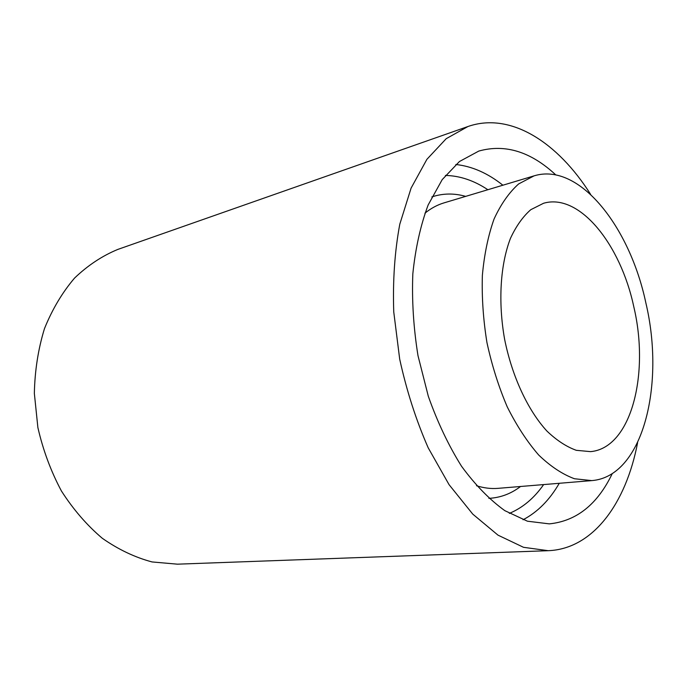 <?xml version="1.0" encoding="UTF-8"?>
<svg xmlns="http://www.w3.org/2000/svg" width="687" height="687" viewBox="0 0 687 687"><rect width="100%" height="100%" fill="white"/><g stroke="black" fill="none" stroke-linecap="round" stroke-linejoin="round"><path stroke-width="1.03" d="M555.826 174.945C530.836 151.655 505.168 143.703 478.796 151.071L459.405 161.548L442.205 179.625L428.147 204.984C420.581 225.224 415.472 248.136 412.835 273.727C411.788 300.365 413.505 327.673 417.988 355.643L428.31 396.279C437.507 422.222 448.577 445.545 461.527 466.241C475.232 484.936 489.668 499.741 504.825 510.656L527.436 521.201L549.317 523.872C576.556 521.107 597.553 504.318 612.306 473.515M590.614 194.369C557.913 142.467 510.553 111.603 467.941 126.52L446.215 138.68L426.902 159.324L411.092 188.118L399.791 224.202C394.716 251.433 392.698 280.657 393.745 311.881L399.688 359.103C406.549 390.534 416.047 420.101 428.199 447.812L449.058 484.653L472.759 514.116L497.998 535.147L523.511 547.307L548.183 550.691C593.293 549.016 626.115 502.987 637.596 442.72M467.941 126.52L117.855 249.407C102.234 255.847 87.807 265.397 74.565 278.072C62.319 292.43 52.289 309.27 44.483 328.592C38.197 349.03 34.822 370.637 34.35 393.402L37.879 427.546C43.032 450.097 50.881 471.248 61.426 490.999C73.294 509.488 86.914 525.246 102.286 538.273C118.319 549.488 134.901 557.372 152.042 561.94L177.392 564.173L548.183 550.691M645.814 302.709C629.704 226.435 579.072 162.02 534.1 175.846L518.659 183.918C509.11 192.454 500.9 204.159 494.047 219.05C488.174 235.589 484.283 254.353 482.368 275.341C481.707 297.196 483.244 319.618 486.954 342.598C491.892 365.347 498.659 386.781 507.246 406.884C516.693 425.725 527.178 441.767 538.685 455.017C550.502 466.379 562.421 474.279 574.426 478.736L591.747 480.608C642.869 476.752 665.394 384.952 645.814 302.709M633.775 306.668C620.541 244.314 579.459 192.746 543.58 203.258L530.776 209.698C522.876 216.628 516.1 226.178 510.458 238.355C500.325 264.624 497.963 301.816 504.61 339.258C512.098 376.536 527.874 410.302 546.912 431.058C556.607 440.333 566.406 446.748 576.29 450.311L590.562 451.634C631.207 448.079 649.825 374.046 633.775 306.668M502.884 185.215C487.813 173.193 472.124 166.288 455.833 164.494M523.039 519.767C537.552 512.141 549.626 499.99 559.27 483.287M534.1 175.846L443.982 202.888C437.276 204.898 430.929 208.333 424.935 213.193M476.486 485.718C483.837 488.053 491.007 488.929 497.981 488.354L591.747 480.608M487.864 189.724C474.047 180.526 459.895 175.76 445.408 175.434M509.333 513.395C522.704 507.787 534.134 498.187 543.64 484.584M465.674 196.379C454.159 193.099 442.892 193.27 431.857 196.903M488.878 498.358C500.479 497.706 511.034 493.755 520.548 486.49"/></g></svg>
